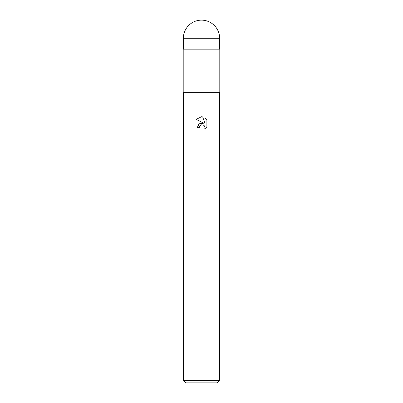 <?xml version="1.0" encoding="UTF-8"?>
<svg xmlns="http://www.w3.org/2000/svg" width="403" height="403" viewBox="0 0 403 403"><rect width="100%" height="100%" fill="white"/><g stroke="black" fill="none" stroke-linecap="round" stroke-linejoin="round"><path stroke-width="0.3" stroke-dasharray="2.02 1.51" d="M219.635 49.166L183.365 49.166M219.635 92.69L183.365 92.69M219.635 380.432L183.365 380.432M217.217 382.85L185.783 382.85M199.43 126.618L201.052 124.975M196.11 119.399L203.807 123.197M205.021 117.842L205.021 123.64L202.669 116.87M197.329 127.68L199.233 127.68M206.89 126.885L206.89 119.731M201.5 92.69L183.818 92.69L201.5 92.69M201.5 49.166L219.605 49.166L201.5 49.166M219.635 38.285L183.365 38.285M201.5 49.106L219.605 49.166L201.5 49.106"/><path stroke-width="0.6" d="M203.807 123.197L199.369 123.736L197.329 127.68L198.513 124.502L201.5 122.915L203.807 123.197L196.11 119.399L201.5 116.744L202.669 116.87L205.021 123.64L205.021 117.842L206.885 119.731L206.89 126.885L204.719 128.96L205.026 127.665L204.18 125.615L203.243 124.985L201.5 124.834L203.243 124.985L204.18 125.615L205.026 127.665L204.724 128.955L206.885 126.885M201.5 380.432L219.635 380.432L219.635 92.69L183.365 92.69L183.365 380.432L201.5 380.432M183.365 380.432L185.783 382.85L217.217 382.85L219.635 380.432M201.5 124.834L199.54 126.366L199.233 127.68L199.43 126.618M202.669 116.87L201.671 116.749M201.5 116.744L196.115 119.399M206.885 119.731L205.021 117.842M201.052 124.975L201.48 124.839M199.233 127.68L197.329 127.68M183.365 38.285L183.365 49.166L219.635 49.166L219.635 38.285A18.135 18.135 0 0 0 201.5 20.15A18.135 18.135 0 0 0 183.365 38.285L219.635 38.285M219.182 49.166L219.182 92.69M183.818 49.166L183.818 92.69"/></g></svg>
